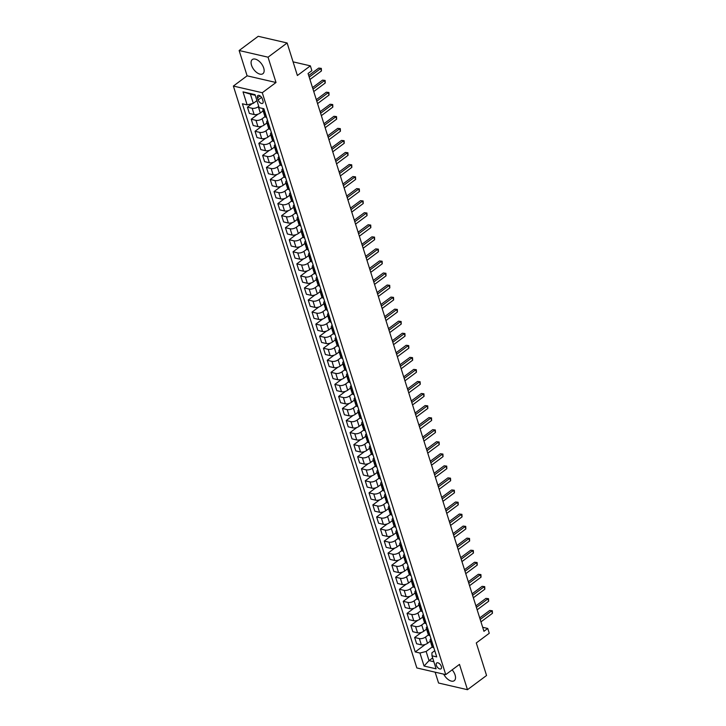 <?xml version="1.0" encoding="UTF-8"?>
<svg xmlns="http://www.w3.org/2000/svg" width="726" height="726" viewBox="0 0 726 726"><rect width="100%" height="100%" fill="white"/><g stroke="black" fill="none" stroke-linecap="round" stroke-linejoin="round"><path stroke-width="1.09" d="M443.704 674.155A8.839 4.801 -126.7 0 0 454.267 680.679A8.839 4.801 -126.7 0 0 455.084 674.998A8.839 4.801 -126.7 0 0 452.153 669.853M263.71 68.035A8.839 4.801 -126.7 0 0 258.456 60.703A8.839 4.801 -126.7 0 0 252.33 59.532A8.839 4.801 -126.7 0 0 251.523 65.222A8.839 4.801 -126.7 0 0 256.768 72.546A8.839 4.801 -126.7 0 0 262.894 73.716A8.839 4.801 -126.7 0 0 263.71 68.035M441.363 666.459A3.63 1.969 -126.7 0 0 439.203 663.455A3.63 1.969 -126.7 0 0 436.698 662.974A3.63 1.969 -126.7 0 0 436.362 665.306A3.63 1.969 -126.7 0 0 438.513 668.31A3.63 1.969 -126.7 0 0 441.027 668.791A3.63 1.969 -126.7 0 0 441.363 666.459M435.146 672.176L438.568 683.021L467.471 689.7L486.556 675.489L476.292 642.946L489.27 633.281L487.754 628.462L482.672 627.282M233.373 86.058L416.842 667.947L445.746 674.626L262.277 92.728L233.373 86.058L247.112 75.822L276.016 82.501L268.039 57.191L239.135 50.511L247.112 75.822M239.135 50.511L258.22 36.3L287.124 42.979L297.388 75.513L310.365 65.848L293.077 61.855M268.039 57.191L287.124 42.979M310.365 65.848L311.881 70.676L308.069 73.517L483.933 631.302L487.754 628.462M257.503 97.801L258.166 99.916A3.512 1.906 -126.7 0 0 260.253 102.829A3.512 1.906 -126.7 0 0 262.685 103.301A3.512 1.906 -126.7 0 0 263.012 101.041L262.34 98.918A3.512 1.906 -126.7 0 0 260.253 96.004A3.512 1.906 -126.7 0 0 257.821 95.542A3.512 1.906 -126.7 0 0 257.503 97.801L260.08 95.877M255.262 95.287L250.416 94.162L253.31 103.328L247.13 104.88L242.402 103.791L415.236 651.93L425.291 644.443M247.13 104.88L243.029 91.866L255.053 94.643L259.155 107.657L263.883 108.746L436.716 656.894L431.988 655.805L436.09 668.818L424.066 666.041L419.955 653.028L415.236 651.93M276.016 82.501L262.277 92.728M467.471 689.7L459.485 664.39L445.746 674.626M431.988 655.805L431.916 652.81L434.756 650.687M432.66 657.928L429.03 660.633L433.867 661.749M256.94 100.624L253.31 103.328M258.765 106.404L258.338 106.722A4.537 2.051 162.5 0 1 252.158 108.274L247.43 107.185L252.267 103.591M263.148 110.878L260.316 112.993A4.537 2.051 162.5 0 1 254.136 114.545L249.408 113.456L247.43 107.185M265.008 116.641L262.14 118.774A4.537 2.051 162.5 0 1 255.96 120.325L251.232 119.236L258.084 114.136M266.95 122.93L264.119 125.044A4.537 2.051 162.5 0 1 257.939 126.596L253.211 125.507L251.232 119.236M268.801 128.693L265.943 130.825A4.537 2.051 162.5 0 1 259.763 132.377L255.035 131.288L261.886 126.188M270.753 134.982L267.912 137.096A4.537 2.051 162.5 0 1 261.732 138.648L257.013 137.559L255.035 131.288M272.604 140.744L269.736 142.877A4.537 2.051 162.5 0 1 263.556 144.438L258.837 143.34L265.689 138.239M274.555 147.033L271.715 149.148A4.537 2.051 162.5 0 1 265.535 150.699L260.806 149.61L258.837 143.34M276.406 152.796L273.539 154.937A4.537 2.051 162.5 0 1 267.359 156.489L262.63 155.391L269.491 150.291M278.348 159.085L275.517 161.199A4.537 2.051 162.5 0 1 269.337 162.751L264.609 161.662L262.63 155.391M280.2 164.856L277.341 166.989A4.537 2.051 162.5 0 1 271.161 168.541L266.433 167.443L273.285 162.343M282.151 171.145L279.319 173.251A4.537 2.051 162.5 0 1 273.139 174.803L268.411 173.714L266.433 167.443M284.002 176.908L281.144 179.041A4.537 2.051 162.5 0 1 274.963 180.593L270.235 179.504L277.087 174.394M285.953 183.197L283.113 185.302A4.537 2.051 162.5 0 1 276.933 186.854L272.214 185.765L270.235 179.504M287.805 188.96L284.937 191.092A4.537 2.051 162.5 0 1 278.757 192.644L274.038 191.555L280.889 186.446M289.747 195.249L286.915 197.354A4.537 2.051 162.5 0 1 280.735 198.906L276.007 197.817L274.038 191.555M291.607 201.011L288.739 203.144A4.537 2.051 162.5 0 1 282.559 204.696L277.831 203.607L284.692 198.497M293.549 207.3L290.718 209.415A4.537 2.051 162.5 0 1 284.538 210.967L279.809 209.868L277.831 203.607M295.4 213.063L292.542 215.195A4.537 2.051 162.5 0 1 286.362 216.747L281.634 215.658L288.485 210.558M297.351 219.352L294.52 221.466A4.537 2.051 162.5 0 1 288.34 223.018L283.612 221.92L281.634 215.658M299.203 225.114L296.344 227.247A4.537 2.051 162.5 0 1 290.164 228.799L285.436 227.71L292.288 222.61M301.154 231.403L298.313 233.518A4.537 2.051 162.5 0 1 292.133 235.07L287.414 233.981L285.436 227.71M303.005 237.166L300.137 239.299A4.537 2.051 162.5 0 1 293.957 240.85L289.238 239.761L296.09 234.661M304.947 243.455L302.116 245.57A4.537 2.051 162.5 0 1 295.936 247.121L291.208 246.032L289.238 239.761M306.808 249.218L303.94 251.35A4.537 2.051 162.5 0 1 297.76 252.902L293.032 251.813L299.892 246.713M308.75 255.507L305.918 257.621A4.537 2.051 162.5 0 1 299.738 259.173L295.01 258.084L293.032 251.813M310.601 261.269L307.742 263.402A4.537 2.051 162.5 0 1 301.562 264.954L296.834 263.865L303.686 258.765M312.552 267.558L309.712 269.673A4.537 2.051 162.5 0 1 303.541 271.225L298.813 270.136L296.834 263.865M314.403 273.321L311.536 275.453A4.537 2.051 162.5 0 1 305.365 277.014L300.637 275.916L307.488 270.816M316.355 279.61L313.514 281.724A4.537 2.051 162.5 0 1 307.334 283.276L302.615 282.187L300.637 275.916M318.206 285.372L315.338 287.514A4.537 2.051 162.5 0 1 309.158 289.066L304.439 287.968L311.291 282.868M320.148 291.661L317.316 293.776A4.537 2.051 162.5 0 1 311.136 295.328L306.408 294.239L304.439 287.968M322.008 297.433L319.141 299.566A4.537 2.051 162.5 0 1 312.96 301.118L308.232 300.019L315.084 294.919M323.95 303.722L321.119 305.827A4.537 2.051 162.5 0 1 314.939 307.379L310.211 306.29L308.232 300.019M325.802 309.485L322.943 311.617A4.537 2.051 162.5 0 1 316.763 313.169L312.035 312.08L318.886 306.971M327.753 315.774L324.912 317.879A4.537 2.051 162.5 0 1 318.741 319.431L314.013 318.342L312.035 312.08M329.604 321.536L326.736 323.669A4.537 2.051 162.5 0 1 320.565 325.221L315.837 324.132L322.689 319.023M331.555 327.825L328.715 329.931A4.537 2.051 162.5 0 1 322.535 331.492L317.816 330.394L315.837 324.132M333.406 333.588L330.539 335.721A4.537 2.051 162.5 0 1 324.359 337.272L319.64 336.183L326.491 331.074M335.348 339.877L332.517 341.991A4.537 2.051 162.5 0 1 326.337 343.543L321.609 342.445L319.64 336.183M337.209 345.64L334.341 347.772A4.537 2.051 162.5 0 1 328.161 349.324L323.433 348.235L330.285 343.135M339.151 351.928L336.32 354.043A4.537 2.051 162.5 0 1 330.139 355.595L325.411 354.497L323.433 348.235M341.002 357.691L338.144 359.824A4.537 2.051 162.5 0 1 331.964 361.376L327.235 360.287L334.087 355.186M342.953 363.98L340.113 366.095A4.537 2.051 162.5 0 1 333.942 367.646L329.214 366.557L327.235 360.287M344.805 369.743L341.937 371.875A4.537 2.051 162.5 0 1 335.766 373.427L331.038 372.338L337.889 367.238M346.756 376.032L343.915 378.146A4.537 2.051 162.5 0 1 337.735 379.698L333.016 378.609L331.038 372.338M348.607 381.794L345.739 383.927A4.537 2.051 162.5 0 1 339.559 385.479L334.84 384.39L341.692 379.29M350.549 388.083L347.718 390.198A4.537 2.051 162.5 0 1 341.538 391.75L336.81 390.661L334.84 384.39M352.409 393.846L349.542 395.979A4.537 2.051 162.5 0 1 343.362 397.53L338.634 396.441L345.485 391.341M354.352 400.135L351.52 402.249A4.537 2.051 162.5 0 1 345.34 403.801L340.612 402.712L338.634 396.441M356.203 405.898L353.344 408.03A4.537 2.051 162.5 0 1 347.164 409.591L342.436 408.493L349.288 403.393M358.154 412.186L355.313 414.301A4.537 2.051 162.5 0 1 349.142 415.853L344.414 414.764L342.436 408.493M360.005 417.949L357.138 420.091A4.537 2.051 162.5 0 1 350.967 421.643L346.238 420.545L353.09 415.444M361.956 424.238L359.116 426.353A4.537 2.051 162.5 0 1 352.936 427.904L348.217 426.815L346.238 420.545M363.808 430.01L360.94 432.142A4.537 2.051 162.5 0 1 354.76 433.694L350.041 432.596L356.893 427.496M365.75 436.299L362.918 438.404A4.537 2.051 162.5 0 1 356.738 439.956L352.01 438.867L350.041 432.596M367.61 442.061L364.742 444.194A4.537 2.051 162.5 0 1 358.562 445.746L353.834 444.657L360.686 439.548M369.552 448.35L366.721 450.456A4.537 2.051 162.5 0 1 360.541 452.008L355.813 450.919L353.834 444.657M371.403 454.113L368.545 456.246A4.537 2.051 162.5 0 1 362.365 457.797L357.637 456.708L364.488 451.599M373.355 460.402L370.514 462.507A4.537 2.051 162.5 0 1 364.343 464.068L359.615 462.97L357.637 456.708M375.206 466.165L372.338 468.297A4.537 2.051 162.5 0 1 366.167 469.849L361.439 468.76L368.291 463.651M377.157 472.454L374.317 474.568A4.537 2.051 162.5 0 1 368.136 476.12L363.417 475.022L361.439 468.76M379.008 478.216L376.141 480.349A4.537 2.051 162.5 0 1 369.961 481.901L365.242 480.812L372.093 475.712M380.95 484.505L378.119 486.62A4.537 2.051 162.5 0 1 371.939 488.171L367.211 487.073L365.242 480.812M382.811 490.268L379.943 492.4A4.537 2.051 162.5 0 1 373.763 493.952L369.035 492.863L375.886 487.763M384.753 496.557L381.921 498.671A4.537 2.051 162.5 0 1 375.741 500.223L371.013 499.134L369.035 492.863M386.604 502.319L383.745 504.452A4.537 2.051 162.5 0 1 377.565 506.004L372.837 504.915L379.689 499.815M388.555 508.608L385.715 510.723A4.537 2.051 162.5 0 1 379.544 512.275L374.816 511.186L372.837 504.915M390.406 514.371L387.539 516.504A4.537 2.051 162.5 0 1 381.368 518.055L376.64 516.966L383.491 511.866M392.358 520.66L389.517 522.774A4.537 2.051 162.5 0 1 383.337 524.326L378.618 523.237L376.64 516.966M394.209 526.423L391.341 528.555A4.537 2.051 162.5 0 1 385.161 530.107L380.442 529.018L387.294 523.918M396.151 532.712L393.32 534.826A4.537 2.051 162.5 0 1 387.139 536.378L382.411 535.289L380.442 529.018M398.011 538.474L395.144 540.607A4.537 2.051 162.5 0 1 388.964 542.168L384.235 541.07L391.087 535.97M399.953 544.763L397.122 546.878A4.537 2.051 162.5 0 1 390.942 548.429L386.214 547.34L384.235 541.07M401.805 550.526L398.946 552.668A4.537 2.051 162.5 0 1 392.766 554.219L388.038 553.121L394.89 548.021M403.756 556.824L400.915 558.929A4.537 2.051 162.5 0 1 394.744 560.481L390.016 559.392L388.038 553.121M405.607 562.586L402.739 564.719A4.537 2.051 162.5 0 1 396.568 566.271L391.84 565.173L398.692 560.073M407.558 568.875L404.718 570.981A4.537 2.051 162.5 0 1 398.538 572.533L393.819 571.444L391.84 565.173M409.41 574.638L406.542 576.771A4.537 2.051 162.5 0 1 400.362 578.323L395.643 577.234L402.494 572.124M411.352 580.927L408.52 583.032A4.537 2.051 162.5 0 1 402.34 584.584L397.612 583.495L395.643 577.234M413.212 586.69L410.344 588.822A4.537 2.051 162.5 0 1 404.164 590.374L399.436 589.285L406.288 584.176M415.154 592.979L412.323 595.084A4.537 2.051 162.5 0 1 406.143 596.645L401.414 595.547L399.436 589.285M417.005 598.741L414.147 600.874A4.537 2.051 162.5 0 1 407.967 602.426L403.239 601.337L410.09 596.227M418.956 605.03L416.116 607.145A4.537 2.051 162.5 0 1 409.945 608.697L405.217 607.598L403.239 601.337M420.808 610.793L417.94 612.925A4.537 2.051 162.5 0 1 411.769 614.477L407.041 613.388L413.893 608.288M422.759 617.082L419.918 619.196A4.537 2.051 162.5 0 1 413.738 620.748L409.019 619.65L407.041 613.388M424.61 622.844L421.742 624.977A4.537 2.051 162.5 0 1 415.562 626.529L410.843 625.44L417.695 620.34M426.552 629.133L423.721 631.248A4.537 2.051 162.5 0 1 417.541 632.8L412.813 631.711L410.843 625.44M428.413 634.896L425.545 637.029A4.537 2.051 162.5 0 1 419.365 638.581L414.637 637.492L421.488 632.391M430.355 641.185L427.523 643.3A4.537 2.051 162.5 0 1 421.343 644.851L416.615 643.762L414.637 637.492M432.206 646.948L426.135 651.467L429.03 660.633L424.066 666.041M264.645 111.16L264.191 111.051A4.537 2.051 162.5 0 1 262.921 110.143A4.537 2.051 162.5 0 1 263.456 108.646M266.623 117.43L266.17 117.322A4.537 2.051 162.5 0 1 264.89 116.414L262.921 110.143M268.448 123.211L267.994 123.102A4.537 2.051 162.5 0 1 266.714 122.195A4.537 2.051 162.5 0 1 267.558 120.407M270.426 129.482L269.963 129.373A4.537 2.051 162.5 0 1 268.693 128.466L266.714 122.195M272.25 135.263L271.787 135.163A4.537 2.051 162.5 0 1 270.517 134.246A4.537 2.051 162.5 0 1 271.361 132.459M274.219 141.534L273.766 141.425A4.537 2.051 162.5 0 1 272.495 140.517L270.517 134.246M276.043 147.314L275.59 147.215A4.537 2.051 162.5 0 1 274.319 146.298A4.537 2.051 162.5 0 1 275.163 144.51M278.022 153.585L277.568 153.476A4.537 2.051 162.5 0 1 276.297 152.569L274.319 146.298M279.846 159.366L279.392 159.266A4.537 2.051 162.5 0 1 278.122 158.35A4.537 2.051 162.5 0 1 278.956 156.562M281.824 165.637L281.37 165.528A4.537 2.051 162.5 0 1 280.091 164.62L278.122 158.35M283.648 171.418L283.194 171.318A4.537 2.051 162.5 0 1 281.915 170.41A4.537 2.051 162.5 0 1 282.759 168.614M285.617 177.689L285.164 177.58A4.537 2.051 162.5 0 1 283.893 176.672L281.915 170.41M287.442 183.478L286.988 183.369A4.537 2.051 162.5 0 1 285.717 182.462A4.537 2.051 162.5 0 1 286.561 180.665M289.42 189.74L288.966 189.64A4.537 2.051 162.5 0 1 287.696 188.724L285.717 182.462M291.244 195.53L290.79 195.421A4.537 2.051 162.5 0 1 289.52 194.514A4.537 2.051 162.5 0 1 290.364 192.717M293.222 201.792L292.769 201.692A4.537 2.051 162.5 0 1 291.498 200.775L289.52 194.514M295.046 207.582L294.593 207.473A4.537 2.051 162.5 0 1 293.322 206.565A4.537 2.051 162.5 0 1 294.157 204.768M297.025 213.843L296.571 213.743A4.537 2.051 162.5 0 1 295.291 212.827L293.322 206.565M298.849 219.633L298.395 219.524A4.537 2.051 162.5 0 1 297.115 218.617A4.537 2.051 162.5 0 1 297.959 216.82M300.818 225.895L300.364 225.795A4.537 2.051 162.5 0 1 299.094 224.879L297.115 218.617M302.642 231.685L302.188 231.576A4.537 2.051 162.5 0 1 300.918 230.668A4.537 2.051 162.5 0 1 301.762 228.871M304.621 237.946L304.167 237.847A4.537 2.051 162.5 0 1 302.896 236.939L300.918 230.668M306.445 243.736L305.991 243.627A4.537 2.051 162.5 0 1 304.72 242.72A4.537 2.051 162.5 0 1 305.564 240.923M308.423 250.007L307.969 249.898A4.537 2.051 162.5 0 1 306.699 248.991L304.72 242.72M310.247 255.788L309.793 255.679A4.537 2.051 162.5 0 1 308.523 254.772A4.537 2.051 162.5 0 1 309.358 252.984M312.225 262.059L311.772 261.95A4.537 2.051 162.5 0 1 310.492 261.042L308.523 254.772M314.049 267.84L313.596 267.74A4.537 2.051 162.5 0 1 312.316 266.823A4.537 2.051 162.5 0 1 313.16 265.035M316.019 274.11L315.565 274.001A4.537 2.051 162.5 0 1 314.294 273.094L312.316 266.823M317.843 279.891L317.389 279.791A4.537 2.051 162.5 0 1 316.119 278.875A4.537 2.051 162.5 0 1 316.963 277.087M319.821 286.162L319.367 286.053A4.537 2.051 162.5 0 1 318.097 285.146L316.119 278.875M321.645 291.943L321.191 291.843A4.537 2.051 162.5 0 1 319.921 290.926A4.537 2.051 162.5 0 1 320.765 289.139M323.624 298.214L323.17 298.105A4.537 2.051 162.5 0 1 321.899 297.197L319.921 290.926M325.448 303.994L324.994 303.895A4.537 2.051 162.5 0 1 323.723 302.987A4.537 2.051 162.5 0 1 324.558 301.19M327.426 310.265L326.963 310.156A4.537 2.051 162.5 0 1 325.693 309.249L323.723 302.987M329.25 316.055L328.787 315.946A4.537 2.051 162.5 0 1 327.517 315.039A4.537 2.051 162.5 0 1 328.361 313.242M331.219 322.317L330.766 322.217A4.537 2.051 162.5 0 1 329.495 321.3L327.517 315.039M333.043 328.107L332.59 327.998A4.537 2.051 162.5 0 1 331.319 327.09A4.537 2.051 162.5 0 1 332.163 325.293M335.022 334.368L334.568 334.269A4.537 2.051 162.5 0 1 333.298 333.352L331.319 327.09M336.846 340.158L336.392 340.049A4.537 2.051 162.5 0 1 335.122 339.142A4.537 2.051 162.5 0 1 335.966 337.345M338.824 346.42L338.37 346.32A4.537 2.051 162.5 0 1 337.1 345.404L335.122 339.142M340.648 352.21L340.195 352.101A4.537 2.051 162.5 0 1 338.924 351.193A4.537 2.051 162.5 0 1 339.759 349.397M342.627 358.472L342.164 358.372A4.537 2.051 162.5 0 1 340.893 357.464L338.924 351.193M344.451 364.261L343.988 364.153A4.537 2.051 162.5 0 1 342.717 363.245A4.537 2.051 162.5 0 1 343.561 361.448M346.42 370.532L345.966 370.423A4.537 2.051 162.5 0 1 344.696 369.516L342.717 363.245M348.244 376.313L347.79 376.204A4.537 2.051 162.5 0 1 346.52 375.297A4.537 2.051 162.5 0 1 347.364 373.5M350.222 382.584L349.769 382.475A4.537 2.051 162.5 0 1 348.498 381.567L346.52 375.297M352.046 388.365L351.593 388.256A4.537 2.051 162.5 0 1 350.322 387.348A4.537 2.051 162.5 0 1 351.166 385.56M354.025 394.635L353.571 394.527A4.537 2.051 162.5 0 1 352.301 393.619L350.322 387.348M355.849 400.416L355.395 400.316A4.537 2.051 162.5 0 1 354.125 399.4A4.537 2.051 162.5 0 1 354.96 397.612M357.827 406.687L357.364 406.578A4.537 2.051 162.5 0 1 356.094 405.671L354.125 399.4M359.651 412.468L359.188 412.368A4.537 2.051 162.5 0 1 357.918 411.451A4.537 2.051 162.5 0 1 358.762 409.664M361.621 418.739L361.167 418.63A4.537 2.051 162.5 0 1 359.896 417.722L357.918 411.451M363.445 424.519L362.991 424.42A4.537 2.051 162.5 0 1 361.72 423.503A4.537 2.051 162.5 0 1 362.564 421.715M365.423 430.79L364.969 430.681A4.537 2.051 162.5 0 1 363.699 429.774L361.72 423.503M367.247 436.571L366.793 436.471A4.537 2.051 162.5 0 1 365.523 435.564A4.537 2.051 162.5 0 1 366.367 433.767M369.225 442.842L368.772 442.733A4.537 2.051 162.5 0 1 367.501 441.825L365.523 435.564M371.05 448.632L370.596 448.523A4.537 2.051 162.5 0 1 369.325 447.615A4.537 2.051 162.5 0 1 370.16 445.818M373.028 454.893L372.565 454.794A4.537 2.051 162.5 0 1 371.295 453.877L369.325 447.615M374.852 460.683L374.389 460.574A4.537 2.051 162.5 0 1 373.119 459.667A4.537 2.051 162.5 0 1 373.963 457.87M376.821 466.945L376.367 466.845A4.537 2.051 162.5 0 1 375.097 465.929L373.119 459.667M378.645 472.735L378.192 472.626A4.537 2.051 162.5 0 1 376.921 471.718A4.537 2.051 162.5 0 1 377.765 469.922M380.624 478.997L380.17 478.897A4.537 2.051 162.5 0 1 378.899 477.98L376.921 471.718M382.448 484.787L381.994 484.678A4.537 2.051 162.5 0 1 380.723 483.77A4.537 2.051 162.5 0 1 381.567 481.973M384.426 491.048L383.972 490.948A4.537 2.051 162.5 0 1 382.702 490.041L380.723 483.77M386.25 496.838L385.796 496.729A4.537 2.051 162.5 0 1 384.526 495.822A4.537 2.051 162.5 0 1 385.361 494.025M388.228 503.109L387.766 503A4.537 2.051 162.5 0 1 386.495 502.093L384.526 495.822M390.053 508.89L389.59 508.781A4.537 2.051 162.5 0 1 388.319 507.873A4.537 2.051 162.5 0 1 389.163 506.076M392.022 515.161L391.568 515.052A4.537 2.051 162.5 0 1 390.298 514.144L388.319 507.873M393.846 520.941L393.392 520.841A4.537 2.051 162.5 0 1 392.122 519.925A4.537 2.051 162.5 0 1 392.966 518.137M395.824 527.212L395.371 527.103A4.537 2.051 162.5 0 1 394.1 526.196L392.122 519.925M397.648 532.993L397.195 532.893A4.537 2.051 162.5 0 1 395.924 531.976A4.537 2.051 162.5 0 1 396.768 530.189M399.627 539.264L399.173 539.155A4.537 2.051 162.5 0 1 397.902 538.247L395.924 531.976M401.451 545.044L400.997 544.945A4.537 2.051 162.5 0 1 399.727 544.028A4.537 2.051 162.5 0 1 400.561 542.24M403.429 551.315L402.966 551.206A4.537 2.051 162.5 0 1 401.696 550.299L399.727 544.028M405.253 557.096L404.79 556.996A4.537 2.051 162.5 0 1 403.52 556.08A4.537 2.051 162.5 0 1 404.364 554.292M407.222 563.367L406.769 563.258A4.537 2.051 162.5 0 1 405.498 562.351L403.52 556.08M409.047 569.148L408.593 569.048A4.537 2.051 162.5 0 1 407.322 568.14A4.537 2.051 162.5 0 1 408.166 566.344M411.025 575.419L410.571 575.31A4.537 2.051 162.5 0 1 409.301 574.402L407.322 568.14M412.849 581.208L412.395 581.099A4.537 2.051 162.5 0 1 411.125 580.192A4.537 2.051 162.5 0 1 411.969 578.395M414.827 587.47L414.374 587.37A4.537 2.051 162.5 0 1 413.103 586.454L411.125 580.192M416.651 593.26L416.198 593.151A4.537 2.051 162.5 0 1 414.927 592.244A4.537 2.051 162.5 0 1 415.762 590.447M418.63 599.522L418.167 599.422A4.537 2.051 162.5 0 1 416.896 598.505L414.927 592.244M420.454 605.312L419.991 605.203A4.537 2.051 162.5 0 1 418.72 604.295A4.537 2.051 162.5 0 1 419.564 602.498M422.423 611.573L421.969 611.473A4.537 2.051 162.5 0 1 420.699 610.557L418.72 604.295M424.247 617.363L423.793 617.254A4.537 2.051 162.5 0 1 422.523 616.347A4.537 2.051 162.5 0 1 423.367 614.55M426.226 623.625L425.772 623.525A4.537 2.051 162.5 0 1 424.501 622.618L422.523 616.347M428.05 629.415L427.596 629.306A4.537 2.051 162.5 0 1 426.325 628.398A4.537 2.051 162.5 0 1 427.16 626.602M430.028 635.686L429.574 635.577A4.537 2.051 162.5 0 1 428.304 634.669L426.325 628.398M431.852 641.466L431.398 641.357A4.537 2.051 162.5 0 1 430.128 640.45A4.537 2.051 162.5 0 1 430.963 638.653M419.955 653.028L426.135 651.467M433.83 647.737L433.368 647.628A4.537 2.051 162.5 0 1 432.097 646.721L430.128 640.45M250.416 94.162L243.029 91.866M309.194 77.092L320.683 68.534L321.446 70.948L309.957 79.506M308.704 75.549L318.732 68.081L321.319 68.38L321.446 70.948M318.732 68.081L321.319 68.38M312.997 89.144L324.486 80.586L325.239 83L313.75 91.558M312.507 87.601L322.535 80.132L325.121 80.432L325.239 83M322.535 80.132L325.121 80.432M316.79 101.195L328.279 92.638L329.041 95.052L317.552 103.609M316.309 99.653L326.328 92.193L328.914 92.492L329.041 95.052M326.328 92.193L328.914 92.492M320.593 113.247L332.081 104.689L332.844 107.103L321.355 115.661M320.102 111.704L330.13 104.245L332.717 104.544L332.844 107.103M330.13 104.245L332.717 104.544M324.395 125.299L335.884 116.741L336.646 119.155L325.157 127.712M323.905 123.756L333.933 116.296L336.519 116.596L336.646 119.155M333.933 116.296L336.519 116.596M328.197 137.35L339.686 128.801L340.44 131.206L328.951 139.764M327.707 135.807L337.726 128.348L340.322 128.647L340.44 131.206M337.726 128.348L340.322 128.647M331.991 149.402L343.48 140.853L344.242 143.258L332.753 151.816M331.51 147.859L341.529 140.399L344.115 140.699L344.242 143.258M341.529 140.399L344.115 140.699M335.793 161.462L347.282 152.905L348.044 155.31L336.555 163.867M335.303 159.92L345.331 152.451L347.917 152.75L348.044 155.31M345.331 152.451L347.917 152.75M339.596 173.514L351.085 164.956L351.847 167.361L340.358 175.919M339.106 171.971L349.133 164.503L351.72 164.802L351.847 167.361M349.133 164.503L351.72 164.802M343.398 185.566L354.887 177.008L355.64 179.413L344.151 187.97M342.908 184.023L352.927 176.554L355.522 176.854L355.64 179.413M352.927 176.554L355.522 176.854M347.191 197.617L358.68 189.059L359.443 191.473L347.954 200.022M346.71 196.074L356.729 188.606L359.316 188.905L359.443 191.473M356.729 188.606L359.316 188.905M350.994 209.669L362.483 201.111L363.245 203.525L351.756 212.083M350.504 208.126L360.532 200.657L363.118 200.957L363.245 203.525M360.532 200.657L363.118 200.957M354.796 221.72L366.285 213.163L367.047 215.577L355.549 224.134M354.306 220.178L364.334 212.709L366.92 213.008L367.047 215.577M364.334 212.709L366.92 213.008M358.59 233.772L370.088 225.214L370.841 227.628L359.352 236.186M358.109 232.229L368.127 224.77L370.723 225.069L370.841 227.628M368.127 224.77L370.723 225.069M362.392 245.824L373.881 237.266L374.643 239.68L363.154 248.238M361.911 244.281L371.93 236.821L374.516 237.121L374.643 239.68M371.93 236.821L374.516 237.121M366.194 257.875L377.683 249.317L378.446 251.731L366.957 260.289M365.704 256.332L375.732 248.873L378.319 249.172L378.446 251.731M375.732 248.873L378.319 249.172M369.997 269.927L381.486 261.378L382.248 263.783L370.75 272.341M369.507 268.384L379.535 260.924L382.121 261.224L382.248 263.783M379.535 260.924L382.121 261.224M373.79 281.987L385.288 273.43L386.041 275.835L374.552 284.392M373.309 280.436L383.328 272.976L385.923 273.275L386.041 275.835M383.328 272.976L385.923 273.275M377.593 294.039L389.082 285.481L389.844 287.886L378.355 296.444M377.112 292.496L387.13 285.028L389.717 285.327L389.844 287.886M387.13 285.028L389.717 285.327M381.395 306.091L392.884 297.533L393.646 299.938L382.157 308.496M380.905 304.548L390.933 297.079L393.519 297.379L393.646 299.938M390.933 297.079L393.519 297.379M385.197 318.142L396.686 309.585L397.449 311.998L385.951 320.547M384.707 316.6L394.735 309.131L397.322 309.43L397.449 311.998M394.735 309.131L397.322 309.43M388.991 330.194L400.489 321.636L401.242 324.05L389.753 332.599M388.51 328.651L398.529 321.182L401.124 321.482L401.242 324.05M398.529 321.182L401.124 321.482M392.793 342.245L404.282 333.688L405.044 336.102L393.556 344.659M392.312 340.703L402.331 333.234L404.917 333.533L405.044 336.102M402.331 333.234L404.917 333.533M396.596 354.297L408.085 345.739L408.847 348.153L397.358 356.711M396.106 352.754L406.133 345.286L408.72 345.594L408.847 348.153M406.133 345.286L408.72 345.594M400.398 366.349L411.887 357.791L412.649 360.205L401.151 368.763M399.908 364.806L409.936 357.346L412.522 357.646L412.649 360.205M409.936 357.346L412.522 357.646M404.191 378.4L415.689 369.843L416.443 372.256L404.954 380.814M403.71 376.858L413.729 369.398L416.325 369.697L416.443 372.256M413.729 369.398L416.325 369.697M407.994 390.452L419.483 381.894L420.245 384.308L408.756 392.866M407.513 388.909L417.532 381.449L420.118 381.749L420.245 384.308M417.532 381.449L420.118 381.749M411.796 402.503L423.285 393.955L424.048 396.36L412.559 404.917M411.306 400.961L421.334 393.501L423.92 393.801L424.048 396.36M421.334 393.501L423.92 393.801M415.599 414.564L427.088 406.006L427.85 408.411L416.352 416.969M415.109 413.021L425.137 405.553L427.723 405.852L427.85 408.411M425.137 405.553L427.723 405.852M419.392 426.616L430.89 418.058L431.643 420.463L420.154 429.021M418.911 425.073L428.93 417.604L431.525 417.904L431.643 420.463M428.93 417.604L431.525 417.904M423.194 438.667L434.683 430.11L435.446 432.514L423.957 441.072M422.714 437.125L432.732 429.656L435.319 429.955L435.446 432.514M432.732 429.656L435.319 429.955M426.997 450.719L438.486 442.161L439.248 444.575L427.759 453.124M426.507 449.176L436.535 441.707L439.121 442.007L439.248 444.575M436.535 441.707L439.121 442.007M430.799 462.771L442.288 454.213L443.051 456.627L431.553 465.185M430.309 461.228L440.337 453.759L442.924 454.059L443.051 456.627M440.337 453.759L442.924 454.059M434.593 474.822L446.091 466.264L446.844 468.678L435.355 477.236M434.112 473.279L444.13 465.811L446.717 466.11L446.844 468.678M444.13 465.811L446.717 466.11M438.395 486.874L449.884 478.316L450.646 480.73L439.157 489.288M437.914 485.331L447.933 477.862L450.519 478.171L450.646 480.73M447.933 477.862L450.519 478.171M442.198 498.925L453.686 490.368L454.449 492.782L442.96 501.339M441.707 497.383L451.735 489.923L454.322 490.222L454.449 492.782M451.735 489.923L454.322 490.222M446 510.977L457.489 502.419L458.251 504.833L446.753 513.391M445.51 509.434L455.538 501.975L458.124 502.274L458.251 504.833M455.538 501.975L458.124 502.274M449.793 523.029L461.291 514.471L462.045 516.885L450.556 525.442M449.312 521.486L459.331 514.026L461.917 514.326L462.045 516.885M459.331 514.026L461.917 514.326M453.596 535.08L465.085 526.532L465.847 528.936L454.358 537.494M453.115 533.537L463.134 526.078L465.72 526.377L465.847 528.936M463.134 526.078L465.72 526.377M457.398 547.141L468.887 538.583L469.649 540.988L458.16 549.546M456.908 545.598L466.936 538.129L469.522 538.429L469.649 540.988M466.936 538.129L469.522 538.429M461.201 559.192L472.69 550.635L473.452 553.04L461.954 561.597M460.711 557.65L470.738 550.181L473.325 550.48L473.452 553.04M470.738 550.181L473.325 550.48M464.994 571.244L476.492 562.686L477.245 565.091L465.756 573.649M464.513 569.701L474.532 562.233L477.118 562.532L477.245 565.091M474.532 562.233L477.118 562.532M468.796 583.296L480.285 574.738L481.048 577.152L469.559 585.7M468.315 581.753L478.334 574.284L480.921 574.584L481.048 577.152M478.334 574.284L480.921 574.584M472.599 595.347L484.088 586.789L484.85 589.203L473.361 597.761M472.109 593.804L482.137 586.336L484.723 586.635L484.85 589.203M482.137 586.336L484.723 586.635M476.401 607.399L487.89 598.841L488.652 601.255L477.154 609.813M475.911 605.856L485.939 598.387L488.525 598.687L488.652 601.255M485.939 598.387L488.525 598.687M480.195 619.45L491.693 610.893L492.446 613.307L480.957 621.864M479.714 617.908L489.732 610.448L492.319 610.747L492.446 613.307M489.732 610.448L492.319 610.747M260.316 112.993L258.338 106.722M264.119 125.044L262.14 118.774M267.912 137.096L265.943 130.825M271.715 149.148L269.736 142.877M275.517 161.199L273.539 154.937M279.319 173.251L277.341 166.989M283.113 185.302L281.144 179.041M286.915 197.354L284.937 191.092M290.718 209.415L288.739 203.144M294.52 221.466L292.542 215.195M298.313 233.518L296.344 227.247M302.116 245.57L300.137 239.299M305.918 257.621L303.94 251.35M309.712 269.673L307.742 263.402M313.514 281.724L311.536 275.453M317.316 293.776L315.338 287.514M321.119 305.827L319.141 299.566M324.912 317.879L322.943 311.617M328.715 329.931L326.736 323.669M332.517 341.991L330.539 335.721M336.32 354.043L334.341 347.772M340.113 366.095L338.144 359.824M343.915 378.146L341.937 371.875M347.718 390.198L345.739 383.927M351.52 402.249L349.542 395.979M355.313 414.301L353.344 408.03M359.116 426.353L357.138 420.091M362.918 438.404L360.94 432.142M366.721 450.456L364.742 444.194M370.514 462.507L368.545 456.246M374.317 474.568L372.338 468.297M378.119 486.62L376.141 480.349M381.921 498.671L379.943 492.4M385.715 510.723L383.745 504.452M389.517 522.774L387.539 516.504M393.32 534.826L391.341 528.555M397.122 546.878L395.144 540.607M400.915 558.929L398.946 552.668M404.718 570.981L402.739 564.719M408.52 583.032L406.542 576.771M412.323 595.084L410.344 588.822M416.116 607.145L414.147 600.874M419.918 619.196L417.94 612.925M423.721 631.248L421.742 624.977M427.523 643.3L425.545 637.029M254.136 114.545L252.158 108.274M266.17 117.322L264.191 111.051M269.963 129.373L267.994 123.102M257.939 126.596L255.96 120.325M273.766 141.425L271.787 135.163M261.732 138.648L259.763 132.377M277.568 153.476L275.59 147.215M265.535 150.699L263.556 144.438M281.37 165.528L279.392 159.266M269.337 162.751L267.359 156.489M285.164 177.58L283.194 171.318M273.139 174.803L271.161 168.541M288.966 189.64L286.988 183.369M276.933 186.854L274.963 180.593M292.769 201.692L290.79 195.421M280.735 198.906L278.757 192.644M296.571 213.743L294.593 207.473M284.538 210.967L282.559 204.696M300.364 225.795L298.395 219.524M288.34 223.018L286.362 216.747M304.167 237.847L302.188 231.576M292.133 235.07L290.164 228.799M307.969 249.898L305.991 243.627M295.936 247.121L293.957 240.85M311.772 261.95L309.793 255.679M299.738 259.173L297.76 252.902M315.565 274.001L313.596 267.74M303.541 271.225L301.562 264.954M319.367 286.053L317.389 279.791M307.334 283.276L305.365 277.014M323.17 298.105L321.191 291.843M311.136 295.328L309.158 289.066M326.963 310.156L324.994 303.895M314.939 307.379L312.96 301.118M330.766 322.217L328.787 315.946M318.741 319.431L316.763 313.169M334.568 334.269L332.59 327.998M322.535 331.492L320.565 325.221M338.37 346.32L336.392 340.049M326.337 343.543L324.359 337.272M342.164 358.372L340.195 352.101M330.139 355.595L328.161 349.324M345.966 370.423L343.988 364.153M333.942 367.646L331.964 361.376M349.769 382.475L347.79 376.204M337.735 379.698L335.766 373.427M353.571 394.527L351.593 388.256M341.538 391.75L339.559 385.479M357.364 406.578L355.395 400.316M345.34 403.801L343.362 397.53M361.167 418.63L359.188 412.368M349.142 415.853L347.164 409.591M364.969 430.681L362.991 424.42M352.936 427.904L350.967 421.643M368.772 442.733L366.793 436.471M356.738 439.956L354.76 433.694M372.565 454.794L370.596 448.523M360.541 452.008L358.562 445.746M376.367 466.845L374.389 460.574M364.343 464.068L362.365 457.797M380.17 478.897L378.192 472.626M368.136 476.12L366.167 469.849M383.972 490.948L381.994 484.678M371.939 488.171L369.961 481.901M387.766 503L385.796 496.729M375.741 500.223L373.763 493.952M391.568 515.052L389.59 508.781M379.544 512.275L377.565 506.004M395.371 527.103L393.392 520.841M383.337 524.326L381.368 518.055M399.173 539.155L397.195 532.893M387.139 536.378L385.161 530.107M402.966 551.206L400.997 544.945M390.942 548.429L388.964 542.168M406.769 563.258L404.79 556.996M394.744 560.481L392.766 554.219M410.571 575.31L408.593 569.048M398.538 572.533L396.568 566.271M414.374 587.37L412.395 581.099M402.34 584.584L400.362 578.323M418.167 599.422L416.198 593.151M406.143 596.645L404.164 590.374M421.969 611.473L419.991 605.203M409.945 608.697L407.967 602.426M425.772 623.525L423.793 617.254M413.738 620.748L411.769 614.477M429.574 635.577L427.596 629.306M417.541 632.8L415.562 626.529M433.368 647.628L431.398 641.357M421.343 644.851L419.365 638.581M261.569 97.384L258.166 99.916"/></g></svg>

